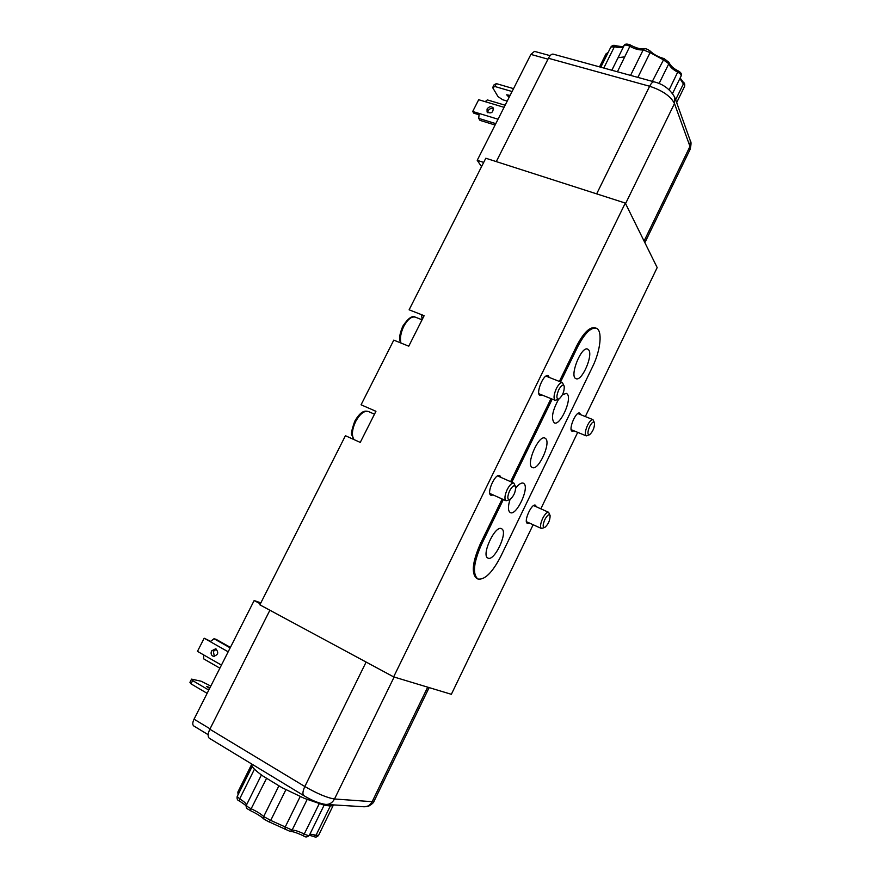 <?xml version="1.0" encoding="UTF-8"?>
<svg xmlns="http://www.w3.org/2000/svg" width="881" height="881" viewBox="0 0 881 881"><rect width="100%" height="100%" fill="white"/><g stroke="black" fill="none" stroke-linecap="round" stroke-linejoin="round"><path stroke-width="1.32" d="M483.691 162.412L477.216 160.32L530.88 54.413L534.481 51.362L550.129 55.668M548.434 58.267L649.638 86.261C651.268 83.122 652.766 81.658 654.154 81.867L553.191 54.148C551.627 53.884 550.041 55.25 548.434 58.267L496.289 161.608M481.533 166.663L477.216 160.32M498.04 119.221L472.701 111.48L473.791 113.175L478.691 114.673M505.132 105.224L487.336 99.905L485.178 101.667L478.691 99.718L472.701 111.48M493.591 108.925C491.466 107.922 489.638 108.528 488.118 110.742L487.766 112.735M487.061 109.035C489.087 106.425 491.135 106.039 493.206 107.9C493.305 112.526 491.268 113.913 487.105 112.063L487.061 109.035M509.108 97.395L506.674 94.829L510.11 95.412M507.225 101.095L502.743 99.762L498.029 96.646L492.644 87.604L494.902 86.503L496.366 83.629L494.098 84.752L492.644 87.604M512.07 91.525L494.902 86.503M513.535 88.64L496.366 83.629M479.176 113.462L478.724 118.384L480.002 120.378L495.1 125.025M208.147 734.677L193.732 725.944C192.377 724.799 192.476 722.541 194.04 719.171L254.157 600.534L260.347 603.859M209.843 729.226C207.751 733.763 207.586 736.78 209.359 738.278L303.89 795.686C311.995 800.554 319.274 803.472 325.717 804.43C329.527 804.573 332.445 802.756 334.494 798.99C327.159 797.845 317.27 793.682 304.826 786.524L209.843 729.226L269.894 610.225M254.157 600.534L260.842 602.879M221.439 665.1L197.465 651.356L204.172 638.218L210.515 641.291M230.415 647.392L216.087 639.32L213.984 638.725L210.306 641.687L204.172 638.218M203.599 654.869L203.742 658.856M216.451 649.165L213.367 651.378L214.347 656.444M211.572 650.905L215.636 648.79C219.017 652.447 218.257 654.968 213.367 656.356C211.187 655.376 210.592 653.548 211.572 650.905M209.612 688.446L206.639 686.508L210.03 687.62M189.933 682.357L190.99 683.832L192.631 680.595L191.573 679.13L189.933 682.357M210.812 686.079L201.121 681.211L191.573 679.13M208.786 690.076L192.631 680.595M207.134 693.336L190.99 683.832M585.325 416.57L657.182 267.582L625.301 203.071L393.642 676.883L451.358 694.305L533.148 524.735M625.301 203.071L485.805 158.239L409.114 309.815L424.135 315.684L408.751 346.189L393.785 340.121L361.067 404.797L375.945 411.284L360.252 442.405L345.429 435.71L259.862 604.829L393.642 676.883M540.835 508.811L577.705 432.362M559.38 381.44L576.548 346.178C583.442 332.908 589.609 326.774 595.027 327.776L596.228 328.217C590.81 327.225 584.654 333.37 577.76 346.64L560.591 381.914M503.359 499.527L481.544 544.37C473.582 562.552 472.359 574.082 477.843 578.971L476.676 578.399C471.17 573.52 472.392 561.99 480.343 543.808L502.159 498.987M510.595 481.665L551.01 398.641M493.206 494.968L491.025 495.298C486.037 493.668 495.221 472.954 499.758 475.575L500.981 477.414M529.294 522.984L527.411 523.347C523.193 521.981 531.672 502.963 535.483 505.22L536.463 506.861M574.027 430.842L572.187 431.272C567.992 430.093 575.855 411.009 579.676 413.101L580.689 414.687M542.255 395.106L540.119 395.525C535.185 394.137 543.566 373.313 548.114 375.702L549.37 377.475M375.284 412.594L375.174 410.953M422.109 319.693L421.603 314.693M477.843 578.971C484.616 580.205 492.204 572.793 500.606 556.726L592.55 366.793C600.666 350.462 602.769 330.155 596.228 328.217M552.211 399.126L511.795 482.182M588.695 349.933C593.387 355.351 581.768 381.759 576.031 378.687C569.027 376.87 581.229 345.759 587.66 349.096L588.695 349.933M562.463 394.71L566.395 393.4L567.287 394.06C572.353 399.06 560.206 426.14 554.325 422.902C550.889 418.673 552.332 410.777 558.653 399.192M545.669 438.595C551.143 443.154 538.434 470.95 532.421 467.536C525.34 465.41 538.511 434.465 544.954 438.099L545.669 438.595M515.737 488.173C518.799 484.165 521.321 482.502 523.325 483.184L523.865 483.526C529.756 487.622 516.442 516.178 510.297 512.588C507.93 511.024 507.83 506.652 510 499.505M501.851 528.886C508.183 532.476 494.23 561.847 487.953 558.08C480.85 555.658 495.1 524.768 501.509 528.677L501.851 528.886M509.559 490.915C512.357 485.949 514.372 484.605 515.605 486.896C515.66 491.939 513.81 496.135 510.044 499.483C507.269 499.934 507.104 497.071 509.559 490.915M515.528 486.653L513.887 483.107C511.905 482.722 509.659 484.891 507.17 489.627C504.637 495.441 504.273 499.153 506.079 500.749L509.802 499.593M544.821 519.614C547.299 515.11 549.061 513.777 550.107 515.605C550.085 520.308 548.345 524.228 544.876 527.389C542.63 527.675 542.608 525.076 544.821 519.614M550.052 515.429L548.632 512.29C546.936 511.993 544.943 514.041 542.652 518.446C540.35 523.755 539.943 527.102 541.43 528.49L544.7 527.466M589.642 426.514C591.889 422.362 593.519 421.14 594.51 422.869C594.609 427.516 592.99 431.448 589.642 434.685C587.363 434.95 587.363 432.219 589.642 426.514M594.455 422.693L592.968 419.653C591.404 419.389 589.598 421.272 587.528 425.292C585.127 430.886 584.709 434.421 586.272 435.886L589.466 434.774M558.686 389.909C561.208 385.36 563.058 384.16 564.214 386.285C564.435 391.285 562.728 395.503 559.105 398.961C556.307 399.379 556.164 396.373 558.686 389.909M564.137 386.043L562.408 382.629C560.613 382.299 558.598 384.27 556.351 388.565C553.72 394.721 553.356 398.653 555.25 400.348L558.873 399.071M251.184 763.684L252.34 766.734C254.146 769.201 257.681 772.307 262.956 776.051L282.074 787.702L304.275 798.318L323.052 804.793C328.161 806.016 331.531 806.225 333.161 805.41L333.789 804.926M530.88 54.413L547.982 59.159M596.657 193.864L649.638 86.261C662.424 90.468 670.705 96.227 674.483 103.54L674.846 97.516C670.298 89.366 663.404 84.158 654.154 81.867M625.565 203.61L674.483 103.54L689.977 146.433L690.286 140.696L675.022 98.022M644.077 241.064L689.977 146.433L689.9 149.825L644.881 242.682M504.064 107.328L485.178 101.667M495.805 123.637L478.724 118.384M194.04 719.171L210.041 728.829M366.122 662.06L304.826 786.524C302.668 791.259 302.359 794.31 303.89 795.686M429.146 687.598L374.117 801.093L372.156 801.677C370.251 805.201 367.498 806.908 363.886 806.765L368.743 806.115C372.145 804.034 373.918 802.415 374.04 801.247M427.703 687.158L372.156 801.677L334.494 798.99L394.126 677.026M230.183 647.854L213.984 638.725M228.179 651.808L210.306 641.687M333.227 805.366L318.537 835.441L316.048 835.199L330.364 805.895M314.01 836.421L316.048 835.199L309.958 834.087M679.879 78.53L683.381 83.937L675.639 99.751M481.544 544.37L480.343 543.808M577.76 346.64L576.548 346.178M354.074 439.608C351.442 435.632 351.971 429.609 355.649 421.536C359.977 413.817 364.227 410.469 368.39 411.504L374.48 414.18M400.932 343.017C399.798 338.315 400.745 332.754 403.784 326.333C407.661 319.318 411.493 316.257 415.281 317.138L422.054 319.803M680.132 78.013L683.414 82.385L684.57 86.437L676.663 102.614M610.83 47.111L614.42 46.704C619.376 48.081 622.559 47.783 623.99 45.812L624.045 45.702C625.092 44.645 627.096 44.876 630.036 46.385C635.014 49.127 639.408 50.283 643.196 49.854L650.101 52.618L663.041 59.622L668.822 63.718C669.791 66.714 672.776 69.544 677.797 72.198C680.341 73.608 681.42 74.918 681.057 76.14L672.577 93.463M678.194 71.108L669.164 89.818M664.527 58.939L668.965 62.397L668.822 63.718L659.054 83.585M630.267 45.195L630.477 45.074C636.06 48.07 640.696 49.336 644.385 48.873C645.542 48.4 647.447 49.105 650.112 51.01C653.856 54.611 658.548 57.144 664.164 58.598L652.336 81.371M650.112 51.01L650.101 52.618L637.855 77.396M644.385 48.873L643.196 49.854L630.554 75.392M624.1 45.603L611.843 70.249L624.045 45.702C624.86 42.894 629.397 44.468 630.477 45.074L617.416 71.79M615.698 45.988L614.42 46.704L603.782 68.046M605.963 53.972L607.427 53.278L600.512 67.143M608.154 52.464L607.758 53.256M624.849 56.836L618.077 57.706M622.746 46.946L623.473 46.858M324.175 805.058L309.352 835.331C308.868 835.816 307.205 835.397 304.363 834.065C298.835 831.411 294.761 830.078 292.118 830.089L270.72 820.398L285.885 789.717M285.18 829.55L285.092 827.237L300.19 796.567M268.441 821.588L290.168 831.422L292.118 830.089L307.15 799.496M303.383 835.761L319.219 803.747M238.795 793.285L237.859 792.041L251.36 764.983M238.255 794.365L251.966 766.173M264.531 819.451L268.771 821.775L270.72 820.398L263.683 816.566C261.051 814.044 256.955 811.489 251.393 808.868C248.189 807.293 246.515 806.071 246.383 805.19L246.416 805.135C246.581 803.813 244.334 801.721 239.676 798.847L237.198 796.479M239.599 801.005L239.676 798.847L254.466 769.157M250.215 810.476L250.248 810.553C247.121 808.141 245.953 809.584 246.383 805.19L261.426 774.95M278.848 785.929L263.683 816.566L263.882 819.044C261.139 816.401 256.591 813.57 250.248 810.553L266.491 778.463M690.473 141.191C691.332 141.918 691.2 144.682 690.065 149.473M326.179 804.452L363.886 806.765M219.887 668.172L203.489 658.757M353.821 439.498L351.827 435.071C350.814 434.267 351.794 429.653 354.746 421.228C361.419 409.808 365.505 410.865 368.39 411.504M489.803 493.448L506.079 500.749M497.567 475.916L513.887 483.107M526.42 521.684L541.43 528.49M533.6 505.584L548.632 512.29M571.174 429.675L586.272 435.886M577.826 413.53L592.968 419.653M400.37 342.786L399.699 339.339C399.324 336.421 400.37 332.016 402.826 326.146C408.134 318.239 412.286 315.244 415.281 317.138M538.875 393.741L555.25 400.348M545.967 376.132L562.408 382.629M611.832 70.249L623.99 45.812C622.988 45.195 626.666 47.772 615.456 45.669C613.793 44.909 612.273 45.36 610.874 47.023L600.798 67.22M599.532 66.879L606.007 53.884L608.209 52.364M683.414 82.385C684.57 82.88 684.955 84.235 684.57 86.437M668.998 62.529C670.661 65.987 673.767 68.784 678.326 70.943C681.123 72.55 682.048 74.246 681.101 76.041M252.164 766.47L237.176 796.523C236.769 799.023 237.507 800.499 239.412 800.961C248.079 806.798 244.654 805.003 246.118 806.17M318.515 835.485C316.775 837.181 315.354 837.545 314.253 836.576L309.352 835.331C307.381 837.302 305.399 837.446 303.383 835.816C297.216 832.908 292.855 831.433 290.312 831.411M238.068 794.728L237.859 792.041"/></g></svg>
